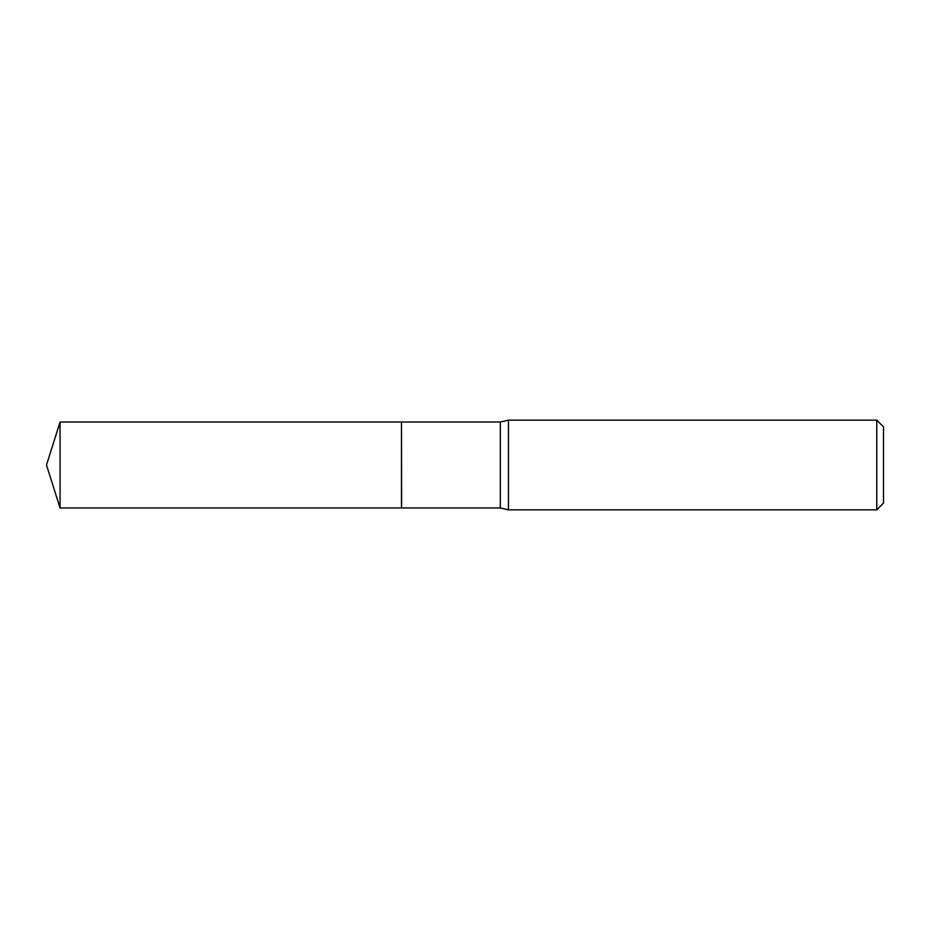 <?xml version="1.0" encoding="UTF-8"?>
<svg xmlns="http://www.w3.org/2000/svg" width="930" height="930" viewBox="0 0 930 930"><rect width="100%" height="100%" fill="white"/><g stroke="black" fill="none" stroke-linecap="round" stroke-linejoin="round"><path stroke-width="0.7" stroke-dasharray="4.65 3.49" d="M60.055 507.978L60.055 422.022M401.481 507.978L401.481 422.022M401.481 465L401.481 507.85L401.481 465M401.609 507.978L401.609 422.022M883.5 503.118L883.5 426.882M876.769 509.838L876.769 420.162M508.454 509.838L508.454 420.162M500.317 507.978L500.317 422.022"/><path stroke-width="1.4" d="M60.055 422.022L60.055 507.978L401.481 507.978L401.481 422.022L60.055 422.022L46.5 465L60.055 507.978M401.481 422.15L401.609 507.978L500.317 507.978L508.454 509.838L876.769 509.838L876.769 420.162L508.454 420.162L508.454 509.838M876.769 420.162L883.5 426.882L883.5 503.118L876.769 509.838M401.609 422.022L500.317 422.022L500.317 507.978M500.317 422.022L508.454 420.162"/></g></svg>
